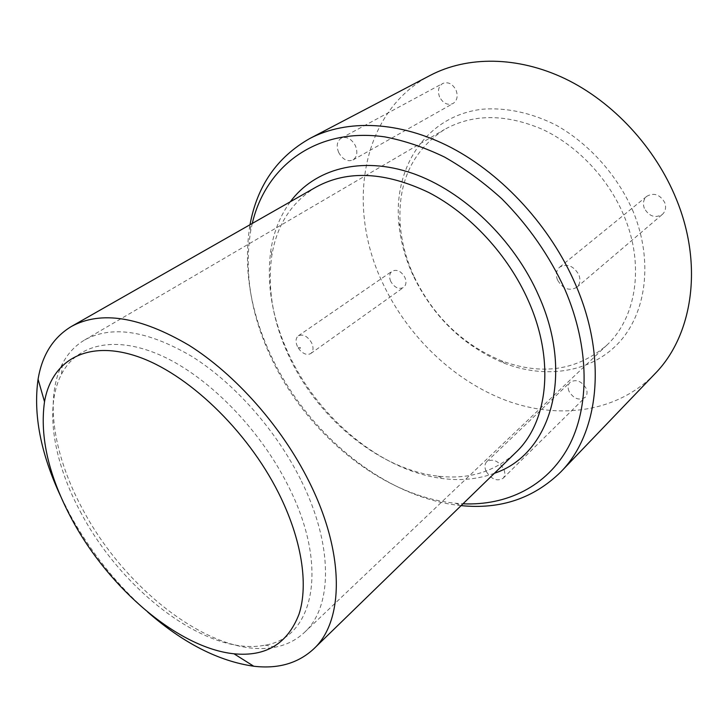 <?xml version="1.0" encoding="UTF-8"?>
<svg xmlns="http://www.w3.org/2000/svg" width="728" height="728" viewBox="0 0 728 728"><rect width="100%" height="100%" fill="white"/><g stroke="black" fill="none" stroke-linecap="round" stroke-linejoin="round"><path stroke-width="0.55" stroke-dasharray="3.64 2.73" d="M147.738 612.075C116.535 584.42 90.654 551.997 70.088 514.823L60.615 496.15M316.225 187.005C291.719 201.947 276.931 224.688 271.872 255.255C267.012 289.071 273.228 323.814 290.508 359.468C319.81 420.111 380.043 469.433 437.883 476.13C468.641 479.77 494.603 471.89 515.77 452.498M494.385 473.282C478.514 479.06 461.516 480.844 443.379 478.642C383.119 471.562 320.739 420.447 290.345 357.575C272.427 320.611 265.975 284.512 270.989 249.276C273.919 231.24 280.362 215.406 290.317 201.765M252.27 223.441L250.741 230.612C243.789 273.346 251.26 317.089 273.146 361.843C309.382 436.19 383.72 496.423 455.673 503.275L462.99 503.803M461.124 505.623C386.741 498.371 310.392 436.436 273.118 359.978C250.605 313.968 242.906 268.887 250.004 224.734L250.741 230.612M633.187 211.575C617.617 175.584 589.543 144.099 556.638 125.453C531.668 112.694 505.796 107.262 481.918 109.264C426.153 116.07 393.52 167.249 398.798 222.968C400.427 240.686 405.132 258.04 412.913 275.02C432.996 316.753 463.427 346.146 504.185 363.19C544.999 378.997 589.762 373.064 618.017 343.607C646.118 314.196 653.762 261.516 633.187 211.575M413.877 276.176C406.415 259.887 401.901 243.243 400.345 226.262C397.188 183.347 411.866 151.115 444.371 129.557C472.736 113.732 505.396 113.65 542.342 129.302C577.24 145.509 608.39 178.342 624.033 215.888C645.017 265.438 636.135 318.273 606.588 345.381C576.84 370.616 541.796 375.748 501.446 360.779C462.362 344.462 433.169 316.261 413.877 276.176M300.573 479.361C275.785 429.711 233.861 382.619 191.646 356.301C147.284 330.476 111.602 325.043 84.594 340.012C75.048 345.691 67.649 353.644 62.39 363.873C44.062 399.262 54.145 457.266 83.247 510.364C126.526 591.782 215.16 659.331 275.302 647.156C286.586 644.944 296.278 640.048 304.395 632.459C332.569 607.207 333.752 545.054 300.573 479.361M81.6 514.004C53.635 463.063 44.008 407.635 61.516 374.174C76.995 344.226 114.933 334.671 161.762 355.801C208.472 376.904 259.687 428.874 287.933 485.294C329.82 567.221 313.586 637.91 265.156 645.126C208.244 656.965 123.168 592.146 81.6 514.004M390.745 281.399C388.916 276.895 389.38 273.491 392.137 271.18C396.942 269.087 401.183 271.135 404.859 277.332C406.661 281.8 406.215 285.185 403.512 287.478C398.698 289.635 394.44 287.606 390.745 281.399M297.424 346.528C295.322 341.705 295.632 338.129 298.344 335.817C303.148 333.834 307.589 336.19 311.657 342.888C313.713 347.684 313.422 351.224 310.774 353.517C307.252 355.401 303.476 354.117 299.445 349.686L297.424 346.528M439.585 96.988C437.401 90.936 438.42 86.45 442.651 83.511C448.057 81.518 452.525 83.72 456.037 90.136C458.167 96.123 457.184 100.582 453.071 103.503C447.629 105.596 443.134 103.422 439.585 96.988M338.693 152.507C336.136 145.937 336.982 141.15 341.214 138.147C346.728 136.191 351.46 138.711 355.41 145.718C357.912 152.225 357.093 156.975 352.971 159.969C347.429 162.016 342.67 159.532 338.693 152.507M644.353 208.363C642.587 203.449 643.415 199.417 646.828 196.269C653.99 192.392 659.941 194.467 664.691 202.502C666.402 207.334 665.629 211.311 662.353 214.423C655.155 218.464 649.149 216.444 644.353 208.363M557.53 280.043C555.482 274.693 556.192 270.388 559.677 267.149C567.085 263.272 573.464 265.766 578.787 274.611C580.78 279.889 580.116 284.129 576.776 287.332C569.314 291.364 562.908 288.934 557.53 280.043M569.041 391.391C567.54 387.669 567.895 384.63 570.106 382.282C576.066 378.888 581.408 380.917 586.131 388.37C587.596 392.046 587.259 395.049 585.13 397.379C579.142 400.855 573.773 398.862 569.041 391.391M486.058 471.189C484.357 467.176 484.593 464 486.786 461.643C492.847 458.367 498.489 460.788 503.703 468.905C505.369 472.863 505.141 476.012 503.021 478.341C496.942 481.69 491.291 479.306 486.058 471.189M654.809 373.91C617.235 412.43 559.259 419.956 506.743 400.709C454.09 381.053 407.944 336.746 382.964 283.638C346.082 207.434 360.387 111.793 430.385 75.303M437.883 476.13L443.379 478.642M455.673 503.275L461.143 505.596M400.345 226.262L398.798 222.968M61.516 374.174L62.39 363.873M298.344 335.817L392.137 271.18M341.214 138.147L442.651 83.511M559.677 267.149L646.828 196.269M486.786 461.643L570.106 382.282M84.594 340.012L444.371 129.557M304.395 632.459L606.588 345.381M503.021 478.341L585.13 397.379M576.776 287.332L662.353 214.423M352.971 159.969L453.071 103.503M298.098 347.775L300.455 347.547L299.445 349.686M310.774 353.517L403.512 287.478M265.156 645.126L275.302 647.156M501.446 360.779L504.185 363.19M271.872 255.255L270.989 249.276"/><path stroke-width="1.09" d="M72.5 520.465C109.4 588.797 178.433 648.075 233.979 653.79C265.947 656.902 287.633 643.689 299.035 614.141C308.645 584.575 301.801 539.221 278.533 492.92C246.847 429.757 186.978 373.009 136.837 356.301C86.532 339.43 51.551 360.779 44.517 401.719C39.558 437.228 48.885 476.813 72.5 520.465M60.615 496.15C40.659 453.344 33.142 414.378 38.074 379.261C42.078 355.073 53.199 337.464 71.426 326.453C101.028 310.392 140.222 316.662 189.007 345.281C235.481 374.474 281.709 426.617 308.963 481.39C345.254 553.489 343.98 621.175 313.75 648.875C298.107 663.326 278.105 669.105 253.754 666.229C218.655 661.197 183.32 643.152 147.738 612.075M313.75 648.875L515.77 452.498C547.738 422.668 555.346 361.124 528.437 300.919C508.253 255.109 470.097 213.859 428.765 192.501C385.112 171.763 347.602 169.933 316.225 187.005L71.426 326.453M290.317 201.765C314.496 169.069 360.833 155.701 412.03 173.173C463.108 190.672 514.205 239.521 538.856 296.023C575.156 376.958 549.331 455.209 494.385 473.282M462.99 503.803C506.506 505.76 546.683 486.604 568.359 447.074C589.762 407.489 590.017 347.875 564.955 289.553C549.467 255.774 528.41 225.507 501.783 198.762C483.583 182.291 464.5 168.386 444.526 157.057C424.388 147.356 404.477 140.641 384.812 136.882C316.07 127.036 265.611 166.403 252.27 223.441M250.023 224.624L250.023 224.624C257.184 185.786 277.122 157.075 309.837 138.493C346.91 119.064 399.59 120.721 451.487 147.775C503.275 174.975 550.823 227.036 575.566 284.566C607.998 358.922 598.48 434.179 560.596 472.135C533.651 498.389 500.527 509.555 461.224 505.632L461.124 505.623M309.837 138.493L430.385 75.303C467.121 56.065 517.29 55.883 565.174 78.751C612.94 101.765 655.355 147.402 676.33 199.154C703.83 265.975 692.255 336.163 654.809 373.91L560.596 472.135M233.979 653.79L253.754 666.229M44.517 401.719L38.074 379.261"/></g></svg>
